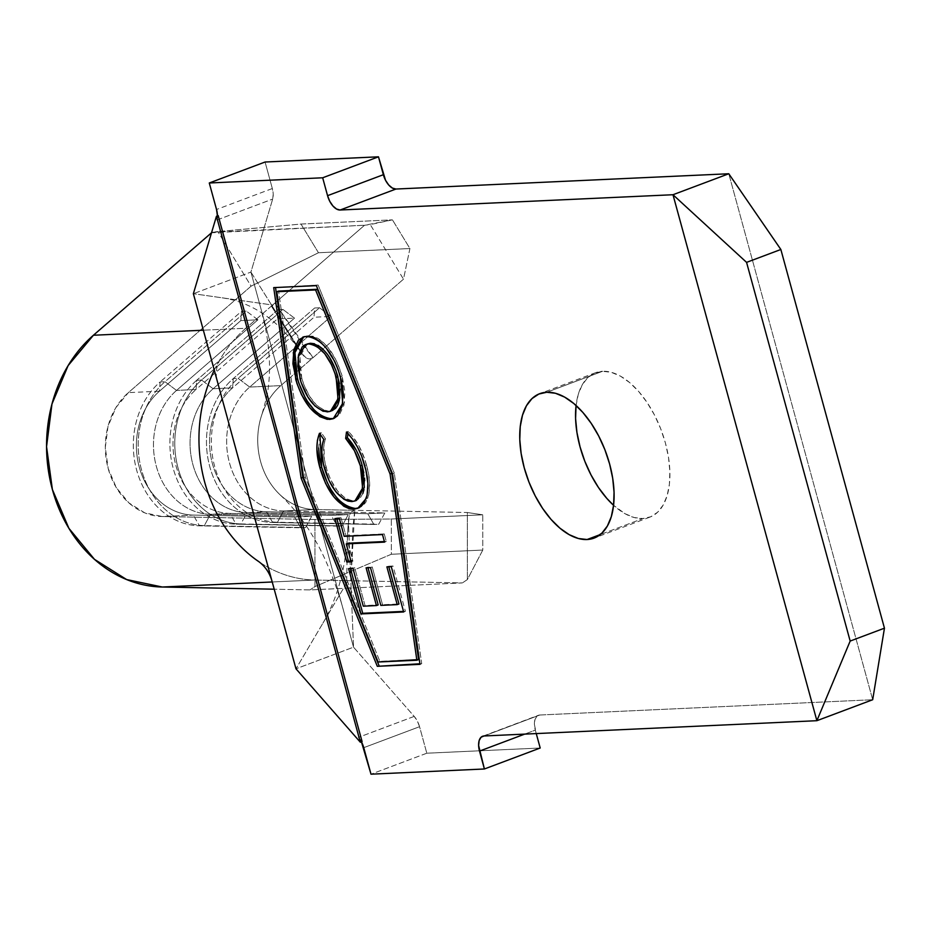 <?xml version="1.0" encoding="UTF-8"?>
<svg xmlns="http://www.w3.org/2000/svg" width="931" height="931" viewBox="0 0 931 931"><rect width="100%" height="100%" fill="white"/><g stroke="black" fill="none" stroke-linecap="round" stroke-linejoin="round"><path stroke-width="0.7" stroke-dasharray="4.66 3.49" d="M576.045 405.637L578.302 394.232L582.259 384.782L587.775 377.637L594.641 373.075L602.578 371.283A77.145 41.243 -110.6 0 1 663.512 436.651A77.145 41.243 -110.6 0 1 649.861 517.136A77.145 41.243 -110.6 0 1 642.867 518.555L600.251 534.569L642.867 518.555L634.151 517.52L625.004 513.691L613.576 505.312A77.145 41.243 -110.6 0 0 642.867 518.555L650.804 516.752L657.658 512.201L663.175 505.056L667.143 495.595L669.401 484.201L669.855 471.284L668.505 457.365L665.397 442.958L660.649 428.632L654.435 414.923L647.01 402.378L638.654 391.462L629.682 382.606L620.442 376.136L611.283 372.319L602.578 371.283L546.776 392.254L602.578 371.283A77.145 41.243 -110.6 0 0 595.584 372.703A77.145 41.243 -110.6 0 0 576.068 405.485M214.281 370.154A138.87 115.642 -92.6 0 1 245.831 328.247L203.354 330.202L245.831 328.247A138.87 115.642 87.4 0 0 220.426 358.784A138.87 115.642 87.4 0 0 214.281 370.154M322.929 623.142C337.476 598.226 345.68 568.48 347.519 533.917L348.566 519.254L347.519 533.905L348.485 522.873L353.524 647.173L348.485 522.873L349.497 514.983L351.394 511.829L354.792 510.304L350.847 580.735L346.681 580.688L347.519 533.905L346.681 580.688L348.008 580.676L295.977 668.795L353.524 647.173L414.202 716.405A15.431 8.251 -110.6 0 1 419.555 726.704L426.805 753.214L419.555 726.704L363.753 747.674L419.555 726.704L417.367 721.094L414.202 716.405L353.524 647.173L295.977 668.795L348.008 580.676L314.713 580.025L272.224 581.98L314.713 580.025A138.87 115.642 -92.6 0 1 258.643 561.544A138.87 115.642 87.4 0 0 314.713 580.025L462.381 582.922L309.976 589.917L274.214 589.207L309.976 589.917L462.381 582.922L350.847 580.735L352.861 527.784L354.792 510.304L314.678 509.525L283.583 510.944L384.829 512.934L367.757 513.714L266.522 511.736L247.006 512.632L348.252 514.61L331.18 515.39L229.934 513.412L210.429 514.308L311.664 516.286L294.603 517.077L193.357 515.087L162.273 516.519L314.922 519.51L391.311 519.009L482.758 514.808L467.339 512.515L314.678 509.525A68.335 56.896 -92.6 0 1 280.918 495.56A68.335 56.896 -92.6 0 1 260.587 461.532A68.335 56.896 -92.6 0 1 262.623 412.445A68.335 56.896 -92.6 0 1 280.79 385.632L403.495 279.172L409.919 248.542L318.472 252.743L251.091 286.154L128.373 392.626A68.335 56.896 87.4 0 0 108.182 468.526A68.335 56.896 87.4 0 0 162.273 516.519L193.357 515.087A68.335 56.896 -92.6 0 1 139.266 467.106A68.335 56.896 -92.6 0 1 159.469 391.195L128.373 392.626L159.469 391.195L240.85 320.59L257.922 319.81L176.541 390.415L196.045 389.519L277.426 318.914L294.499 318.134L213.118 388.739L232.622 387.843L314.003 317.238L331.075 316.447L249.694 387.063L280.79 385.632L313.037 357.655L309.581 359.017L306.625 358.319L302.307 354.036L250.916 272.085L272.678 199.059L273.225 194.195L272.329 188.528L265.079 162.017L272.329 188.528L216.527 209.498L272.329 188.528A15.431 8.251 -110.6 0 1 272.678 199.059L250.916 272.085L193.369 293.707L250.916 272.085L353.524 647.173L250.916 272.085L302.307 354.036L294.045 342.34L271.689 306.578L272.597 305.031L245.831 328.247L272.597 305.031L193.369 293.707L272.597 305.031L364.545 225.255L370.259 224.592L403.495 279.172L313.037 357.655L302.773 344.738L274.831 302.982L313.037 357.655L309.464 359.017L306.462 358.226L303.285 355.444L299.328 350.056L271.689 306.578L274.831 302.982M274.878 303.052L364.545 225.255L392.44 219.856L370.259 224.592L403.495 279.172L409.919 248.542L392.44 219.856L409.919 248.542L318.472 252.743L300.992 224.057L392.44 219.856L300.992 224.057L217.842 231.586L300.992 224.057L318.472 252.743L251.091 286.154L217.842 231.586L211.523 232.773L364.545 225.255L212.128 232.25L217.842 231.586L251.091 286.154L128.373 392.626L115.921 407.557L107.984 426.445L105.308 447.45L108.182 468.526L116.305 487.635L128.897 502.903L144.736 512.853L162.273 516.519L314.922 519.51L314.957 586.565L309.976 589.917L314.957 586.565L314.922 519.51L391.311 519.009L391.334 554.259L482.782 550.058L482.758 514.808L391.311 519.009L391.334 554.259L314.957 586.565L391.334 554.259L482.782 550.058L467.362 579.571L462.381 582.922L467.362 579.571L482.782 550.058L482.758 514.808L467.339 512.515L467.362 579.571L467.339 512.515L354.792 510.304L351.394 511.829L349.497 514.983L348.566 519.254M426.805 753.214L371.004 774.185L426.805 753.214L479.43 750.793L426.805 753.214M538.421 715.287A15.431 8.251 -110.6 0 1 539.817 715.008L484.015 735.979L539.817 715.008L872.684 699.728L728.787 173.76L872.684 699.728L539.817 715.008L536.861 716.276L534.964 719.593L534.417 724.458L536.256 733.581L535.313 730.125L524.712 734.105L535.313 730.125A15.431 8.251 -110.6 0 1 538.421 715.287L482.619 736.258M540.201 748.012L479.43 750.793L540.201 748.012M361.565 742.065L358.4 737.375L362.089 741.576L358.4 737.375A15.431 8.251 69.4 0 1 361.426 741.821M217.423 215.887A15.431 8.251 69.4 0 1 216.876 220.03L218.191 215.596L216.876 220.03L217.423 215.166M414.202 716.405L358.4 737.375L414.202 716.405M216.876 220.03L272.678 199.059L216.876 220.03M266.522 511.736A68.335 56.896 -92.6 0 1 212.431 463.743A68.335 56.896 -92.6 0 1 232.622 387.843L213.118 388.739A68.335 56.896 87.4 0 0 192.915 464.639A68.335 56.896 87.4 0 0 247.006 512.632L266.522 511.736L272.62 522.466L373.855 524.456L272.62 522.466L373.855 524.456L367.757 513.714L266.522 511.736L272.62 522.466L277.496 522.244L283.583 510.944L314.678 509.525A68.335 56.896 -92.6 0 1 260.587 461.532A68.335 56.896 -92.6 0 1 280.79 385.632L249.694 387.063A68.335 56.896 87.4 0 0 229.503 462.963A68.335 56.896 87.4 0 0 283.583 510.944L384.829 512.934L378.731 524.223L277.496 522.244A79.356 66.078 -92.6 0 1 214.689 466.512A79.356 66.078 -92.6 0 1 238.138 378.37L233.262 378.591A79.356 66.078 87.4 0 0 209.801 466.745A79.356 66.078 87.4 0 0 272.62 522.466A79.356 66.078 -92.6 0 1 209.801 466.745A79.356 66.078 -92.6 0 1 233.262 378.591L232.622 387.843A68.335 56.896 87.4 0 0 212.431 463.743A68.335 56.896 87.4 0 0 266.522 511.736M176.541 390.415A68.335 56.896 87.4 0 0 156.338 466.315A68.335 56.896 87.4 0 0 210.429 514.308L229.934 513.412A68.335 56.896 -92.6 0 1 175.854 465.419A68.335 56.896 -92.6 0 1 196.045 389.519L176.541 390.415L164.985 381.733L160.109 381.954A79.356 66.078 87.4 0 0 136.648 470.097A79.356 66.078 87.4 0 0 199.467 525.829L305.577 527.586L199.467 525.829L300.701 527.807L294.603 517.077L193.357 515.087L199.467 525.829L204.343 525.596L210.429 514.308L311.664 516.286L305.577 527.586L204.343 525.596A79.356 66.078 -92.6 0 1 141.524 469.876A79.356 66.078 -92.6 0 1 164.985 381.733A79.356 66.078 87.4 0 0 141.524 469.876A79.356 66.078 87.4 0 0 204.343 525.596L210.429 514.308A68.335 56.896 -92.6 0 1 156.338 466.315A68.335 56.896 -92.6 0 1 176.541 390.415L257.922 319.81L246.366 311.129L164.985 381.733L176.541 390.415M236.043 524.141L342.154 525.91L236.043 524.141L337.278 526.131L331.18 515.39L229.934 513.412L236.043 524.141L240.92 523.92L247.006 512.632L348.252 514.61L342.154 525.91L240.92 523.92A79.356 66.078 -92.6 0 1 178.1 468.2A79.356 66.078 -92.6 0 1 201.561 380.046L196.685 380.279A79.356 66.078 87.4 0 0 173.224 468.421A79.356 66.078 87.4 0 0 236.043 524.141A79.356 66.078 -92.6 0 1 173.224 468.421A79.356 66.078 -92.6 0 1 196.685 380.279L196.045 389.519A68.335 56.896 87.4 0 0 175.854 465.419A68.335 56.896 87.4 0 0 229.934 513.412L236.043 524.141M213.118 388.739L201.561 380.046A79.356 66.078 87.4 0 0 178.1 468.2A79.356 66.078 87.4 0 0 240.92 523.92L247.006 512.632A68.335 56.896 -92.6 0 1 192.915 464.639A68.335 56.896 -92.6 0 1 213.118 388.739L294.499 318.134L282.943 309.441L201.561 380.046L213.118 388.739M278.066 309.674L196.685 380.279L201.561 380.046L282.943 309.441L278.066 309.674L277.426 318.914L196.045 389.519L196.685 380.279L278.066 309.674L282.943 309.441L294.499 318.134L277.426 318.914L278.066 309.674M342.154 525.91L348.252 514.61L331.18 515.39L337.278 526.131L342.154 525.91M160.109 381.954L159.469 391.195A68.335 56.896 87.4 0 0 139.266 467.106A68.335 56.896 87.4 0 0 193.357 515.087L199.467 525.829A79.356 66.078 -92.6 0 1 136.648 470.097A79.356 66.078 -92.6 0 1 160.109 381.954L164.985 381.733L246.366 311.129L241.478 311.35L160.109 381.954L241.478 311.35L240.85 320.59L159.469 391.195L160.109 381.954M305.577 527.586L311.664 516.286L294.603 517.077L300.701 527.807L305.577 527.586M257.922 319.81L240.85 320.59L241.478 311.35L246.366 311.129L257.922 319.81M249.694 387.063L238.138 378.37A79.356 66.078 87.4 0 0 214.689 466.512A79.356 66.078 87.4 0 0 277.496 522.244L283.583 510.944A68.335 56.896 -92.6 0 1 229.503 462.963A68.335 56.896 -92.6 0 1 249.694 387.063L331.075 316.447L319.519 307.765L238.138 378.37L249.694 387.063M314.643 307.986L233.262 378.591L238.138 378.37L319.519 307.765L314.643 307.986L314.003 317.238L232.622 387.843L233.262 378.591L314.643 307.986L319.519 307.765L331.075 316.447L314.003 317.238L314.643 307.986M378.731 524.223L384.829 512.934L367.757 513.714L373.855 524.456L378.731 524.223M392.556 473.891L394.302 473.227L318.123 285.002L273.702 287.609L318.123 285.002L394.302 473.227L392.556 473.891M419.974 664.35L421.72 663.698L394.302 473.227L421.72 663.698L419.974 664.35M419.893 663.78L421.72 663.698L419.893 663.78M418.613 659.579L379.848 661.359L305.356 477.312L278.555 291.077L305.356 477.312L379.848 661.359L418.613 659.579M378.102 662.011L379.848 661.359L378.102 662.011M303.611 477.964L305.356 477.312L303.611 477.964M303.704 336.813L308.382 335.695C323.232 337.965 334.485 351.418 342.154 376.077L340.42 376.729L342.154 376.077L344.447 402.681L334.101 418.333M305.287 397.84L307.021 400.761M314.41 410.245L321.532 415.959M323.383 416.96L328.98 418.682M333.542 418.473L339.291 415.086L343.923 405.288L344.912 391.625L342.154 376.077L336.405 360.658L327.991 347.507L323.173 342.34L318.146 338.477L313.142 336.254L306.124 335.998L300.282 339.326L295.569 349.195M295.546 349.323L294.801 353.664M294.58 356.294L294.615 362.648M314.329 343.725L318.425 345.576M327.247 354.048L329.469 357.283M339.315 382.932L340.094 389.135M337.86 404.776L337.453 405.625M332.728 410.408L329.237 411.211L324.791 410.571L316.621 405.253L309.686 396.455L303.832 384.608L300.946 375.018L299.573 365.58L300.236 354.315L301.702 349.753L303.96 346.274L307.323 343.9M307.405 343.865L299.852 356.538L301.749 378.23L300.015 378.882L301.749 378.23C308.021 398.317 317.18 409.314 329.237 411.211L331.308 410.908M327.491 411.874L329.237 411.211L327.491 411.874M320.427 434.614L321.242 432.612L319.496 433.264L321.242 432.612L325.513 438.769L323.767 439.42L325.513 438.769C322.778 446.531 322.976 456.05 326.129 467.327L324.384 467.979L326.129 467.327C332.297 487.716 341.468 498.911 353.64 500.901L351.895 501.565L355.782 500.599L351.72 500.831L345.622 498.585L337.569 491.033L330.831 479.989L327.084 470.551L324.372 459.402L323.965 444.715L325.513 438.769L321.242 432.612L320.439 434.626M347.95 433.52L348.229 431.379L346.483 432.031L348.229 431.379C356.701 440.037 362.799 451.279 366.511 465.093L364.766 465.756L366.511 465.093C370.189 477.801 370.654 488.717 367.908 497.829L366.162 498.492L367.908 497.829L358.621 507.965L362.915 505.661L365.79 502.333L368.851 494.524L369.642 482.805L368.327 472.785L365.068 460.263L359.168 446.31L351.196 434.521L348.229 431.379L347.95 433.52M320.008 435.929L318.623 448.207M327.398 482.945L331.064 489.718M335.684 496.351L340.269 501.425M342.713 503.59L345.459 505.556M345.576 505.626L350.626 507.907M356.154 450.034L359.552 457.424M360.937 461.276L362.101 465.174M363.625 471.703L364.521 478.092M364.673 480.629L363.974 489.613M362.822 493.546L360.25 497.876L355.491 500.669M347.996 543.227L352.907 561.16L351.162 561.812L352.907 561.16L351.01 561.253L352.907 561.16L347.996 543.227M336.801 518.509L336.65 517.939L341.025 517.741L339.28 518.392L341.025 517.741L345.936 535.674L344.191 536.326L384.235 533.917L382.49 534.569L384.235 533.917L386.295 541.47L384.55 542.121L386.295 541.47L384.398 541.551L386.295 541.47L384.235 533.917L345.936 535.674L341.025 517.741L336.65 517.939L336.801 518.509M403.67 611.981L405.404 611.33L403.507 611.411L405.404 611.33L403.67 611.981M350.498 568.538L350.335 567.968L348.59 568.632L354.711 567.77L352.965 568.422L354.711 567.77L365.045 605.534L363.299 606.186L378.172 604.929L365.045 605.534L354.711 567.77L350.335 567.968L350.498 568.538M368.001 567.735L367.85 567.165L366.104 567.829L372.225 566.967L370.48 567.619L372.225 566.967L382.548 604.731L380.814 605.383L398.968 603.975L382.548 604.731L372.225 566.967L367.85 567.165L368.001 567.735M388.786 566.781L388.634 566.211L386.889 566.874L393.01 566.013L391.264 566.665L393.01 566.013L405.404 611.33L393.01 566.013L388.634 566.211L388.786 566.781M595.584 372.703L539.782 393.662M649.861 517.136L594.059 538.106M280.278 495.024C293.346 507.186 305.112 522.477 315.574 540.899C327.921 561.428 339.955 596.177 343.725 611.364M262.228 413.434L266.871 396.466C270.781 376.008 270.351 353.431 265.579 328.759L260.715 307.893M222.125 297.815C251.917 302.272 277.636 319.682 299.317 350.044L303.099 355.2M220.566 358.644C216.236 366.058 215.166 373.657 217.365 381.419M302.819 337.103L304.565 336.452M333.24 418.706L334.985 418.042M357.76 508.326L359.506 507.663"/><path stroke-width="1.4" d="M576.068 405.485A77.145 41.243 -110.6 0 0 613.576 505.312L606.791 498.364L598.424 487.46L590.999 474.903L584.796 461.206L580.048 446.88L576.941 432.473L575.579 418.543L576.068 405.485M587.065 539.526A77.145 41.243 69.4 0 1 526.131 474.147A77.145 41.243 69.4 0 1 539.782 393.662A77.145 41.243 69.4 0 1 546.776 392.254L538.84 394.046L531.973 398.608L526.457 405.741L522.5 415.203L520.243 426.607L519.777 439.513L521.127 453.444L524.246 467.839L528.994 482.177L535.197 495.874L542.622 508.419L550.989 519.335L559.962 528.203L569.202 534.662L578.349 538.49L587.065 539.526L595.002 537.722L601.857 533.172L607.373 526.027L611.341 516.565L613.587 505.172L614.053 492.255L612.703 478.325L609.596 463.929L604.847 449.603L598.633 435.894L591.208 423.349L582.853 412.433L573.88 403.577L564.64 397.106L555.481 393.278L546.776 392.254A77.145 41.243 69.4 0 1 607.71 457.621A77.145 41.243 69.4 0 1 594.059 538.106A77.145 41.243 69.4 0 1 587.065 539.526L600.251 534.569L587.065 539.526M315.574 289.948L390.066 473.995L416.867 660.242L378.102 662.011L303.611 477.964L276.81 291.729L317.308 289.297L391.8 473.344L418.613 659.579L391.8 473.344L317.308 289.297L278.555 291.077L317.308 289.297L315.574 289.948L390.066 473.995L391.8 473.344L390.066 473.995L416.867 660.242L418.613 659.579L378.102 662.011L303.611 477.964L276.81 291.729L315.574 289.948M346.251 543.879L384.55 542.121L382.49 534.569L344.191 536.326L339.28 518.392L334.904 518.59L346.786 562.021L351.162 561.812L346.251 543.879L384.55 542.121L382.49 534.569L344.191 536.326L339.28 518.392L334.904 518.59L346.786 562.021L351.162 561.812L346.251 543.879M334.101 418.333L329.574 419.427L333.892 418.426L337.546 415.738L342.177 405.939L343.178 392.288L341.409 380.674L337.906 368.885L334.66 361.321L326.246 348.159L321.428 342.992L316.4 339.128L311.396 336.906L304.39 336.65L298.537 339.978L293.824 349.847L292.893 363.707L296.896 383.363L301.563 394.779L309.965 407.894L319.833 416.634L327.247 419.334L331.32 418.764C316.505 416.646 305.228 403.321 297.478 378.789L295.732 379.441C303.483 403.984 314.759 417.309 329.574 419.427L333.24 418.706L342.701 403.332L340.42 376.729C332.739 352.069 321.486 338.616 306.636 336.359L302.819 337.103L293.3 352.57L295.732 379.441L297.478 378.789L294.941 352.605L303.704 336.813M355.782 500.599L364.347 487.437L362.101 465.174L360.355 465.837L362.613 488.088L354.897 500.983L351.895 501.565C339.722 499.575 330.552 488.379 324.384 467.979C321.242 456.702 321.032 447.183 323.767 439.42L319.496 433.264C315.877 442.493 316.028 454.037 319.938 467.932L325.617 483.515L333.938 497.003L343.83 506.278L348.881 508.559L353.675 509.129L357.667 508.361L361.181 506.324L364.044 502.984L367.105 495.187L367.896 483.457L365.93 470.376L361.624 456.132L357.423 446.961L352.302 438.745L346.483 432.031L345.657 438.42L354.408 450.685L360.355 465.837L362.776 478.755L362.229 490.265L358.505 498.527L355.479 500.75L351.895 501.565L347.996 501.099L343.876 499.237L335.823 491.696L329.085 480.64L323.394 463.999L321.858 452.385L322.219 445.367L323.767 439.42L319.496 433.264L317.413 440.328L316.877 448.858L319.938 467.932L321.684 467.269L320.008 435.929M403.67 611.981L391.264 566.665L386.889 566.874L397.223 604.626L380.814 605.383L370.48 567.619L366.104 567.829L376.427 605.581L363.299 606.186L352.965 568.422L348.59 568.632L360.995 613.936L403.67 611.981L391.264 566.665L386.889 566.874L397.223 604.626L380.814 605.383L370.48 567.619L366.104 567.829L376.427 605.581L363.299 606.186L352.965 568.422L348.59 568.632L360.995 613.936L403.67 611.981M204.785 482.502A138.87 115.642 -92.6 0 1 214.281 370.154A138.87 115.642 87.4 0 0 204.785 482.502A138.87 115.642 87.4 0 0 257.154 560.509A138.87 115.642 87.4 0 0 258.643 561.544A138.87 115.642 -92.6 0 1 204.785 482.502M162.297 587.019L272.224 581.98L162.297 587.019L126.663 579.571L94.485 559.345L68.894 528.319L52.38 489.497L46.55 446.659L51.973 403.973L68.126 365.592L93.426 335.241A138.87 115.642 87.4 0 0 52.38 489.497A138.87 115.642 87.4 0 0 162.297 587.019L274.214 589.207L162.297 587.019M203.354 330.202L93.426 335.241L211.523 232.773L93.426 335.241L203.354 330.202M371.004 774.185L361.426 741.821A15.431 8.251 69.4 0 1 363.753 747.674L371.004 774.185L484.399 768.983L371.004 774.185M378.475 156.815L385.55 180.311L388.716 185.001L392.358 188.062L395.931 189.04L728.787 173.76L672.985 194.73L816.883 720.699L484.015 735.979L481.048 737.247L479.162 740.564L478.615 745.428L484.399 768.983L479.512 751.096L524.712 734.105L479.512 751.096A15.431 8.251 69.4 0 1 482.619 736.258A15.431 8.251 69.4 0 1 484.015 735.979L816.883 720.699L872.684 699.728L816.883 720.699L850.166 641.063L746.569 262.367L780.853 249.485L884.45 628.181L850.166 641.063L884.45 628.181L872.684 699.728L884.45 628.181L780.853 249.485L746.569 262.367L672.985 194.73L340.129 210.01L672.985 194.73L728.787 173.76L780.853 249.485L728.787 173.76L395.931 189.04L340.129 210.01L395.931 189.04A15.431 8.251 -110.6 0 1 383.363 174.702L327.561 195.673L329.749 201.271L332.914 205.972L336.545 209.033L340.129 210.01A15.431 8.251 69.4 0 1 327.561 195.673L322.673 177.786L327.561 195.673L383.363 174.702L378.475 156.815L322.673 177.786L209.277 182.988L322.673 177.786L378.475 156.815L265.079 162.017L378.475 156.815M536.256 733.581L540.201 748.012L484.399 768.983L540.201 748.012L536.256 733.581M362.089 741.576L218.191 215.596L216.446 216.26L360.344 742.228L295.977 668.795L360.344 742.228L362.089 741.576L360.344 742.228L216.446 216.26L218.191 215.596L362.089 741.576M217.423 215.887L216.527 209.498L209.277 182.988L265.079 162.017L209.277 182.988L216.527 209.498A15.431 8.251 69.4 0 1 217.423 215.887M273.702 287.609L301.109 478.08L377.299 666.317L419.974 664.35L392.556 473.891L316.377 285.654L273.702 287.609L316.377 285.654L392.556 473.891L419.974 664.35L377.299 666.317L419.893 663.78L377.299 666.317L301.109 478.08L302.854 477.428L379.045 665.653L302.854 477.428L301.109 478.08L273.702 287.609M746.569 262.367L850.166 641.063L816.883 720.699L672.985 194.73L746.569 262.367M193.369 293.707L216.446 216.26L193.369 293.707L295.977 668.795L193.369 293.707M275.529 287.528L302.854 477.428L275.529 287.528M278.555 291.077L276.81 291.729L278.555 291.077M294.615 362.648L295.639 370.829L298.642 382.711L305.287 397.84M307.021 400.761L314.41 410.245M321.532 415.959L323.383 416.96M328.934 418.671L333.542 418.473M294.801 353.664L294.58 356.294M306.916 344.063L310.442 343.248L314.469 343.76M318.053 345.354L322.522 348.729L327.247 354.048M329.469 357.283L335.812 370.166L339.431 383.607M340.083 388.995L339.338 400.214L337.86 404.776M337.453 405.625L335.672 408.232L332.169 410.641L339.745 398.084L337.86 376.566C331.704 356.305 322.568 345.192 310.442 343.248L308.696 343.911C320.823 345.855 329.97 356.957 336.114 377.23L337.86 376.566L336.114 377.23L338 398.747L330.458 411.281L327.491 411.874C315.434 409.966 306.276 398.98 300.015 378.882L298.106 357.19L305.659 344.517M331.308 410.908L330.458 411.281M308.696 343.911L312.583 344.377L316.68 346.227L324.71 353.652L331.436 364.626L335.172 374.006L338.349 389.786L337.604 400.865L333.926 408.884L329.283 411.63L323.045 411.223L314.876 405.904L307.94 397.106L300.969 382.082L297.839 366.232L298.49 354.967L302.214 346.926L305.17 344.726L308.696 343.911M358.621 507.965L353.675 509.129L357.76 508.326L366.162 498.492C368.909 489.369 368.443 478.453 364.766 465.756C361.053 451.931 354.967 440.689 346.483 432.031L345.657 438.42C352.418 445.658 357.318 454.794 360.355 465.837L362.101 465.174C359.063 454.142 354.164 444.995 347.403 437.756L345.657 438.42L347.403 437.756L347.95 433.52L347.403 437.756L356.154 450.034M319.938 467.932C327.433 492.965 338.675 506.697 353.675 509.129L355.409 508.477C340.42 506.045 329.178 492.313 321.684 467.269L319.938 467.932M318.623 447.986L319.542 457.575L321.684 467.269L327.398 482.945M331.064 489.718L335.684 496.351M340.269 501.425L342.713 503.59M350.626 507.907L355.409 508.477L359.401 507.709M359.471 457.214L360.937 461.276M362.101 465.174L363.8 472.692M364.51 478.022L364.673 480.629M363.974 489.613L362.822 493.546M351.01 561.253L346.786 562.021L348.531 561.358L336.801 518.509L348.531 561.358L351.01 561.253M384.398 541.551L347.996 543.227L384.398 541.551M403.507 611.411L360.995 613.936L362.729 613.285L350.498 568.538L362.729 613.285L403.507 611.411M378.172 604.929L376.427 605.581L378.172 604.929L368.001 567.735L378.172 604.929M398.968 603.975L397.223 604.626L398.968 603.975L388.786 566.781L398.968 603.975M257.352 560.602C264.555 565.478 269.443 572.297 271.98 581.06M354.897 500.983L356.643 500.331"/></g></svg>
